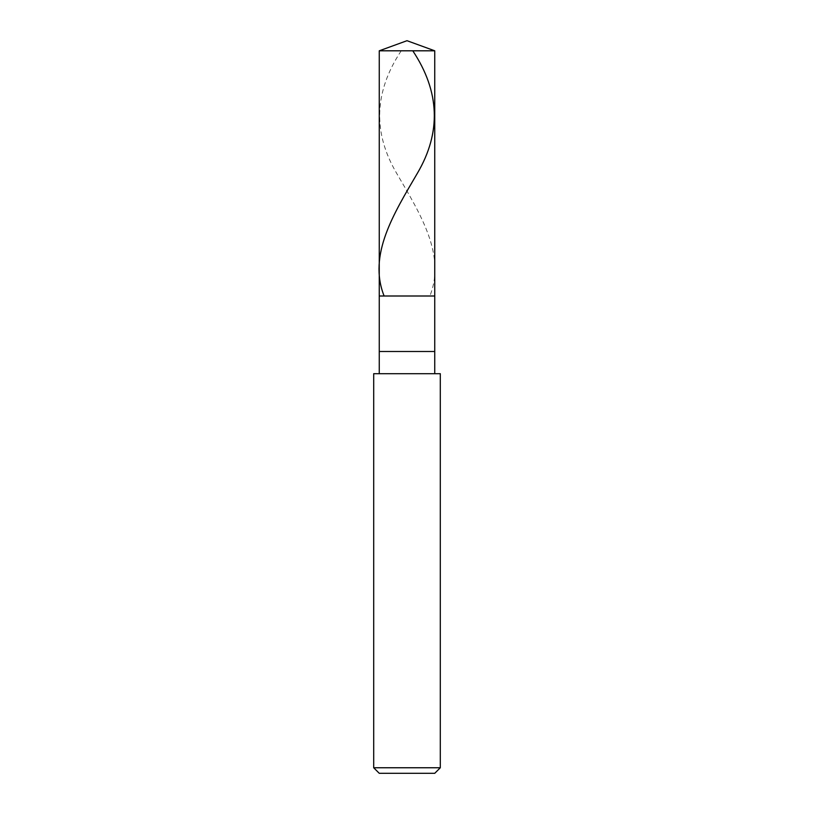 <?xml version="1.0" encoding="UTF-8"?>
<svg xmlns="http://www.w3.org/2000/svg" width="814" height="814" viewBox="0 0 814 814"><rect width="100%" height="100%" fill="white"/><g stroke="black" fill="none" stroke-linecap="round" stroke-linejoin="round"><path stroke-width="0.61" stroke-dasharray="4.07 3.05" d="M434.747 296.001L379.253 296.001L434.747 296.001M379.253 50.804L434.747 50.804L379.253 50.804M434.747 773.3L379.253 773.3L434.747 773.3M434.747 373.697L379.253 373.697L434.747 373.697M373.697 373.697L440.303 373.697L373.697 373.697M379.253 351.495L434.747 351.495L379.253 351.495M373.697 767.755L440.303 767.755L373.697 767.755M401.21 50.804C374.145 91.606 372.608 132.407 396.591 173.209C420.431 214.011 445.97 254.813 430.036 295.614"/><path stroke-width="1.22" d="M379.253 50.804L407 40.7L434.747 50.804L379.253 50.804L434.747 50.804L434.747 296.001L379.253 296.001L379.253 50.804L379.253 296.001L434.747 296.001L434.747 50.804L407 40.7L379.253 50.804M434.747 296.001L379.253 296.001L434.747 296.001L434.747 351.495L379.253 351.495L379.253 296.001L379.253 351.495L434.747 351.495L434.747 373.697L434.747 296.001M379.253 373.697L379.253 351.495L379.253 373.697M440.303 373.697L373.697 373.697L440.303 373.697L440.303 767.755L373.697 767.755L373.697 373.697L373.697 767.755L440.303 767.755L434.747 773.3L379.253 773.3L373.697 767.755L379.253 773.3L434.747 773.3L440.303 767.755L440.303 373.697M412.79 50.804C439.855 91.606 441.392 132.407 417.409 173.209C393.569 214.011 368.03 254.813 383.964 295.614"/></g></svg>
